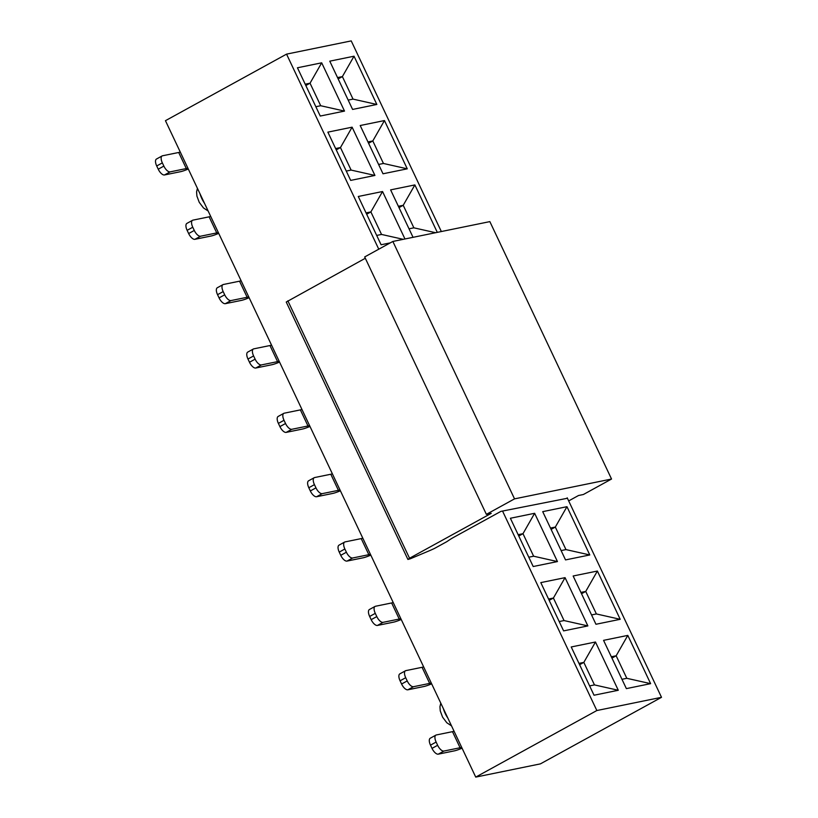 <?xml version="1.0" encoding="UTF-8"?>
<svg xmlns="http://www.w3.org/2000/svg" width="818" height="818" viewBox="0 0 818 818"><rect width="100%" height="100%" fill="white"/><g stroke="black" fill="none" stroke-linecap="round" stroke-linejoin="round"><path stroke-width="1.23" d="M514.532 498.868L392.855 241.453L489.859 221.617L611.537 479.031L514.532 498.868L486.373 514.348L491.219 513.356L409.542 558.244L407.916 559.451L410.258 558.796L428.816 550.984A17.935 2.188 154.7 0 0 434.47 548.459L446.648 541.761M568.674 500.913L578.53 495.504L583.377 494.512L611.537 479.031M392.855 241.453L364.685 256.934L486.373 514.348M365.319 258.263L286.239 302.026L407.916 559.451M446.689 541.741L449.43 539.911A17.935 2.188 -25.3 0 1 454.46 536.905L500.923 511.373L567.416 498.254M441.342 231.535L351.229 40.9L286.556 54.131L378.765 249.193M352.589 109.428L329.777 61.166L354.03 56.207L376.842 104.469L352.589 109.428M321.689 62.822L344.511 111.084L320.257 116.044L297.445 67.782L321.689 62.822L310.042 83.201L305.196 84.193M383.008 173.784L360.196 125.522L384.45 120.563L407.262 168.825L383.008 173.784M352.108 127.179L374.93 175.441L350.677 180.4L327.865 132.138L352.108 127.179L340.462 147.557L335.625 148.549M413.049 237.322L390.615 189.878L414.869 184.919L437.293 232.363M390.247 242.885L381.096 244.756L358.284 196.484L382.538 191.524L404.961 238.979M502.538 511.035L596.843 710.535L661.506 697.314L567.211 497.814M565.535 559.911L542.712 511.649L566.966 506.69L589.788 554.952L565.535 559.911M534.635 513.295L557.447 561.567L533.193 566.526L510.381 518.254L534.635 513.295L522.988 533.684L518.142 534.675M595.954 624.267L573.142 575.995L597.385 571.036L620.208 619.308L595.954 624.267M565.054 577.651L587.866 625.913L563.612 630.882L540.8 582.61L565.054 577.651L553.408 598.04L548.561 599.032M626.373 688.623L603.561 640.351L627.805 635.392L650.627 683.654L626.373 688.623M595.473 642.007L618.285 690.269L594.032 695.228L571.22 646.966L595.473 642.007L583.827 662.396L578.98 663.378M354.03 56.207L342.384 76.595L337.537 77.577M376.842 104.469L353.028 99.111L342.384 76.595L338.161 78.906M348.182 100.103L353.028 99.111M344.511 111.084L320.687 105.727L310.042 83.201L305.83 85.522M315.85 106.718L320.687 105.727M384.45 120.563L372.803 140.941L367.957 141.933M407.262 168.825L383.448 163.467L372.803 140.941L368.581 143.262M378.601 164.459L383.448 163.467M374.93 175.441L351.116 170.083L340.462 147.557L336.249 149.878M346.27 171.074L351.116 170.083M414.869 184.919L403.223 205.298L398.376 206.289M435.595 232.711L413.867 227.823L403.223 205.298L399 207.619M409.02 228.815L413.867 227.823M382.538 191.524L370.881 211.913L366.045 212.905M403.254 239.326L381.536 234.439L370.881 211.913L366.668 214.234M376.689 235.431L381.536 234.439M566.966 506.69L555.32 527.068L550.473 528.06M589.788 554.952L565.964 549.594L555.32 527.068L551.107 529.389M561.128 550.586L565.964 549.594M557.447 561.567L533.633 556.209L522.988 533.684L518.765 536.005M528.786 557.201L533.633 556.209M597.385 571.036L585.739 591.424L580.892 592.416M620.208 619.308L596.383 613.95L585.739 591.424L581.526 593.745M591.547 614.942L596.383 613.95M587.866 625.913L564.052 620.565L553.408 598.04L549.185 600.351M559.205 621.547L564.052 620.565M627.805 635.392L616.159 655.78L611.312 656.772M650.627 683.654L626.803 678.306L616.159 655.78L611.946 658.091M621.966 679.298L626.803 678.306M618.285 690.269L594.471 684.911L583.827 662.396L579.604 664.707M589.625 685.903L594.471 684.911M194.285 230.451L188.651 233.549L187.128 230.328L192.762 227.23L194.285 230.451A7.168 3.18 61.2 0 0 200.563 236.218L216.729 232.915A7.168 0.879 154.7 0 0 218.294 232.465M192.762 227.23A7.168 3.18 -118.8 0 1 192.547 220.287A7.168 3.18 -118.8 0 1 192.956 220.134L209.122 216.831A7.168 0.879 154.7 0 0 210.686 216.371M188.651 233.549A7.168 3.18 61.2 0 0 194.929 239.316L211.095 236.013A14.346 1.748 154.7 0 0 218.713 233.365M192.547 220.287L186.913 223.386A7.168 3.18 61.2 0 0 187.128 230.328M224.705 294.807L219.071 297.895L217.547 294.684L223.181 291.586L224.705 294.807A7.168 3.18 61.2 0 0 230.983 300.574L247.148 297.271A7.168 0.879 154.7 0 0 248.713 296.822M223.181 291.586A7.168 3.18 -118.8 0 1 222.966 284.644A7.168 3.18 -118.8 0 1 223.375 284.49L239.541 281.177A7.168 0.879 154.7 0 0 241.106 280.727M219.071 297.895A7.168 3.18 61.2 0 0 225.349 303.672L241.514 300.37A14.346 1.748 154.7 0 0 249.132 297.721M222.966 284.644L217.332 287.731A7.168 3.18 61.2 0 0 217.547 294.684M255.124 359.153L249.49 362.251L247.966 359.03L253.6 355.942L255.124 359.153A7.168 3.18 61.2 0 0 261.402 364.93L277.568 361.628A7.168 0.879 154.7 0 0 279.132 361.167M253.6 355.942A7.168 3.18 -118.8 0 1 253.386 348.989A7.168 3.18 -118.8 0 1 253.795 348.846L269.96 345.533A7.168 0.879 154.7 0 0 271.525 345.084M249.49 362.251A7.168 3.18 61.2 0 0 255.768 368.028L271.934 364.716A14.346 1.748 154.7 0 0 279.562 362.077M253.386 348.989L247.752 352.088A7.168 3.18 61.2 0 0 247.966 359.03M285.543 423.509L279.909 426.607L278.386 423.387L284.02 420.288L285.543 423.509A7.168 3.18 61.2 0 0 291.821 429.286L307.987 425.984A7.168 0.879 154.7 0 0 309.552 425.524M284.02 420.288A7.168 3.18 -118.8 0 1 283.805 413.346A7.168 3.18 -118.8 0 1 284.214 413.192L300.38 409.89A7.168 0.879 154.7 0 0 301.944 409.44M279.909 426.607A7.168 3.18 61.2 0 0 286.188 432.385L302.353 429.072A14.346 1.748 154.7 0 0 309.981 426.434M283.805 413.346L278.171 416.444A7.168 3.18 61.2 0 0 278.386 423.387M315.963 487.865L310.329 490.964L308.815 487.743L314.439 484.645L315.963 487.865A7.168 3.18 61.2 0 0 322.241 493.643L338.407 490.33A7.168 0.879 154.7 0 0 339.971 489.88M314.439 484.645A7.168 3.18 -118.8 0 1 314.224 477.702A7.168 3.18 -118.8 0 1 314.633 477.548L330.799 474.246A7.168 0.879 154.7 0 0 332.364 473.796M310.329 490.964A7.168 3.18 61.2 0 0 316.607 496.731L332.773 493.428A14.346 1.748 154.7 0 0 340.4 490.79M314.224 477.702L308.591 480.8A7.168 3.18 61.2 0 0 308.815 487.743M346.382 552.222L340.748 555.32L339.235 552.099L344.859 549.001L346.382 552.222A7.168 3.18 61.2 0 0 352.66 557.988L368.826 554.686A7.168 0.879 154.7 0 0 370.39 554.236M344.859 549.001A7.168 3.18 -118.8 0 1 344.644 542.058A7.168 3.18 -118.8 0 1 345.053 541.905L361.219 538.602A7.168 0.879 154.7 0 0 362.783 538.142M340.748 555.32A7.168 3.18 61.2 0 0 347.026 561.087L363.192 557.784A14.346 1.748 154.7 0 0 370.82 555.136M344.644 542.058L339.01 545.156A7.168 3.18 61.2 0 0 339.235 552.099M376.801 616.578L371.167 619.666L369.654 616.455L375.288 613.357L376.801 616.578A7.168 3.18 61.2 0 0 383.08 622.345L399.245 619.042A7.168 0.879 154.7 0 0 400.81 618.592M375.288 613.357A7.168 3.18 -118.8 0 1 375.063 606.414A7.168 3.18 -118.8 0 1 375.472 606.261L391.638 602.948A7.168 0.879 154.7 0 0 393.202 602.498M371.167 619.666A7.168 3.18 61.2 0 0 377.446 625.443L393.611 622.14A14.346 1.748 154.7 0 0 401.239 619.492M375.063 606.414L369.429 609.502A7.168 3.18 61.2 0 0 369.654 616.455M407.221 680.924L401.587 684.022L400.074 680.801L405.708 677.713L407.221 680.924A7.168 3.18 61.2 0 0 413.499 686.701L429.665 683.398A7.168 0.879 154.7 0 0 431.229 682.938M405.708 677.713A7.168 3.18 -118.8 0 1 405.483 670.76A7.168 3.18 -118.8 0 1 405.892 670.617L422.068 667.304A7.168 0.879 154.7 0 0 423.622 666.854M401.587 684.022A7.168 3.18 61.2 0 0 407.865 689.799L424.031 686.486A14.346 1.748 154.7 0 0 431.659 683.848M405.483 670.76L399.849 673.858A7.168 3.18 61.2 0 0 400.074 680.801M437.64 745.28L432.016 748.378L430.493 745.157L436.127 742.059L437.64 745.28A7.168 3.18 61.2 0 0 443.918 751.057L460.084 747.744A7.168 0.879 154.7 0 0 461.649 747.294M436.127 742.059A7.168 3.18 -118.8 0 1 435.902 735.116A7.168 3.18 -118.8 0 1 436.311 734.963L452.487 731.66A7.168 0.879 154.7 0 0 454.041 731.21M432.016 748.378A7.168 3.18 61.2 0 0 438.284 754.155L454.46 750.842A14.346 1.748 154.7 0 0 462.078 748.204M435.902 735.116L430.268 738.214A7.168 3.18 61.2 0 0 430.493 745.157M163.866 166.095L158.232 169.193L156.708 165.972L162.342 162.874L163.866 166.095A7.168 3.18 61.2 0 0 170.144 171.872L186.31 168.559A7.168 0.879 154.7 0 0 187.864 168.109M162.342 162.874A7.168 3.18 -118.8 0 1 162.117 155.931A7.168 3.18 -118.8 0 1 162.537 155.778L178.702 152.475A7.168 0.879 154.7 0 0 180.267 152.025M158.232 169.193A7.168 3.18 61.2 0 0 164.51 174.96L180.676 171.657A14.346 1.748 154.7 0 0 188.293 169.019M162.117 155.931L156.494 159.029A7.168 3.18 61.2 0 0 156.708 165.972M286.556 54.131L165.451 120.686L475.739 777.1L540.412 763.869L661.506 697.314M475.739 777.1L596.843 710.535M287.864 300.83L409.542 558.244M216.729 232.915L209.122 216.831M200.563 236.218L194.929 239.316M247.148 297.271L239.541 281.177M230.983 300.574L225.349 303.672M277.568 361.628L269.96 345.533M261.402 364.93L255.768 368.028M307.987 425.984L300.38 409.89M291.821 429.286L286.188 432.385M338.407 490.33L330.799 474.246M322.241 493.643L316.607 496.731M368.826 554.686L361.219 538.602M352.66 557.988L347.026 561.087M399.245 619.042L391.638 602.948M383.08 622.345L377.446 625.443M429.665 683.398L422.068 667.304M413.499 686.701L407.865 689.799M460.084 747.744L452.487 731.66M443.918 751.057L438.284 754.155M186.31 168.559L178.702 152.475M170.144 171.872L164.51 174.96M447.845 718.092A15.235 6.759 -118.8 0 1 443.407 708.705M204.49 203.263A15.235 6.759 -118.8 0 1 200.042 193.876M451.505 725.842L446.822 722.775L442.599 717.161L440.258 710.914L439.951 706.721L440.779 703.153M208.15 211.013L203.467 207.936L199.244 202.322L196.903 196.075L196.586 191.882L197.424 188.324"/></g></svg>
